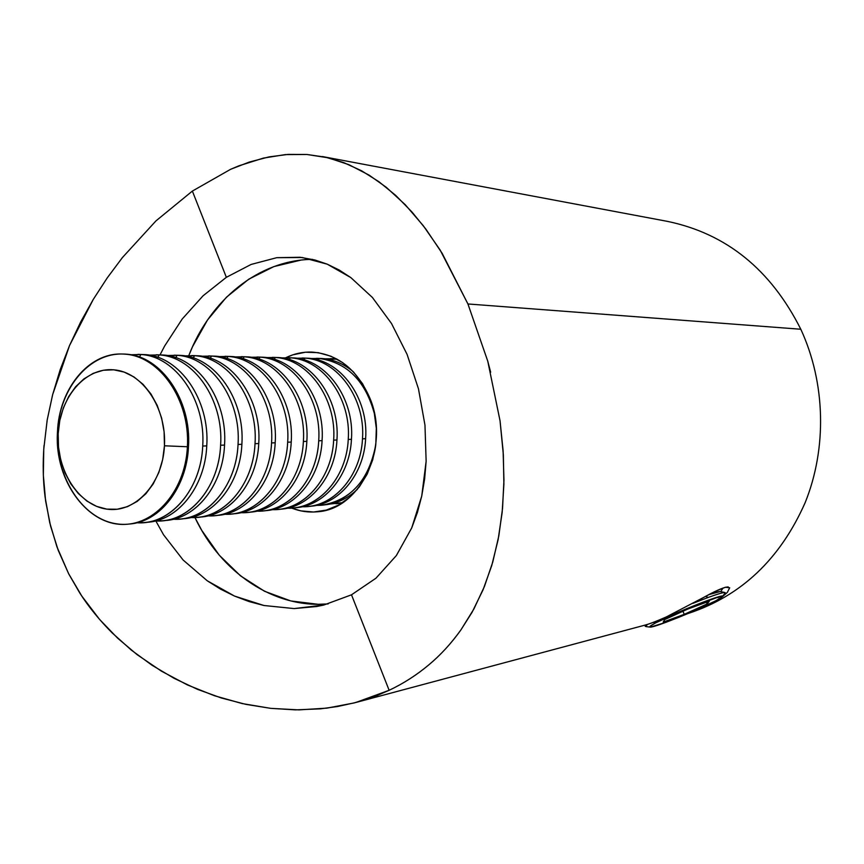 <?xml version="1.0" encoding="UTF-8"?>
<svg xmlns="http://www.w3.org/2000/svg" width="864" height="864" viewBox="0 0 864 864"><rect width="100%" height="100%" fill="white"/><g stroke="black" fill="none" stroke-linecap="round" stroke-linejoin="round"><path stroke-width="1.3" d="M719.874 598.547L705.013 606.69L704.549 606.258L705.013 606.69L691.643 612.004M728.266 586.937C724.01 586.98 714.798 591.052 700.618 599.141M155.963 220.892L192.37 191.074L230.634 169.29L249.394 162.032L268.942 156.913L288.133 154.397L306.947 154.483L325.436 157.183L343.721 162.605L361.595 170.791L378.918 181.71L395.798 195.491L412.096 212.134L425.855 229.1L442.163 253.346L467.932 303.966L487.771 361.217L500.051 420.833L503.107 450.76L503.95 480.19L502.535 508.55L498.83 535.853L492.782 562L484.456 586.408L473.85 609.055L460.912 629.91C451.105 643.561 440.413 655.214 428.825 664.859C416.524 675.13 403.294 683.608 389.135 690.293L355.687 702.529L337.435 706.547L320.49 708.836L295.434 709.873L270.724 708.35L245.808 704.344L221.324 697.982L197.478 689.342L174.29 678.424L152.118 665.302L131.404 650.16L112.223 632.956C99.349 620.028 88.538 606.722 79.79 593.028L68.688 573.836L58.234 550.346L50.544 525.971L45.587 500.807L43.351 475.211L43.751 449.248L47.196 419.969L52.65 394.632L69.552 345.492L93.28 299.398L107.255 277.873L122.418 257.558L155.963 220.892L192.37 191.074L226.357 277.312L203.051 295.812L226.357 277.312L251.122 264.438L276.772 257.677L300.067 257.267L314.928 259.999L327.197 264.157L339.174 270.011L350.838 277.603L372.416 297.486L391.5 323.492L407.095 354.413L418.468 388.811L424.969 425.11L426.136 461.29L424.624 479.023L421.729 496.087L417.442 512.374L411.75 527.861L396.36 555.552L375.98 578.189L351.497 594.81L389.135 690.293L376.715 695.65L354.046 702.961L326.959 708.124L298.987 709.884L270.68 708.35L242.287 703.588L214.488 695.758L187.358 684.904L161.428 671.155L137.03 654.588L117.472 638.021L99.554 619.391L81.799 596.074L68.623 573.685L56.959 546.901L49.712 522.59L45.101 497.146C43.027 481 42.66 463.784 44.021 445.511M323.708 605.059L351.497 594.81L323.708 605.059L316.829 606.496L294.138 608.58L323.708 605.059M263.941 605.502L294.138 608.58L263.941 605.502L249.091 601.571L234.5 596.063L263.941 605.502M207.241 580.781L234.5 596.063L220.514 589.118L207.241 580.781L183.114 560.012L207.241 580.781M163.523 534.74L183.114 560.012L163.523 534.74L155.833 520.97L163.523 534.74M328.158 603.914L318.244 604.303L290.801 600.944L264.568 591.278L240.473 575.813L219.316 555.25L201.776 530.41L194.929 517.514C220.946 572.594 273.888 608.764 328.158 603.904M369.533 397.343C390.798 445.576 360.86 509.425 317.498 511.758C308.653 512.622 300.024 511.402 291.611 508.075L300.78 510.862L313.556 512.017L326.3 510.095L338.494 505.138L349.672 497.297L359.359 486.842L367.146 474.185L372.719 459.81L375.818 444.29L376.315 428.274L374.188 412.409L369.533 397.343C356.724 368.971 337.36 353.873 311.45 352.048C302.562 351.853 294.052 353.722 285.908 357.674L292.874 354.823L305.456 352.22L318.308 352.674L330.923 356.216L342.824 362.729L353.506 372.006L362.534 383.692L369.533 397.343M800.809 329.249C825.53 382.741 827.161 448.178 805.151 502.664C780.214 559.04 741.258 595.966 688.273 613.44C741.258 595.966 780.214 559.04 805.151 502.664C827.161 448.178 825.53 382.741 800.809 329.249L467.932 303.966L800.809 329.249C770.785 269.6 726.365 233.647 667.516 221.389L322.434 156.557M52.65 394.632L60.199 369.652L69.552 345.492L80.611 322.088L93.28 299.398M500.051 420.833L503.356 454.853L503.885 484.283L502.157 512.46L498.118 539.676L491.756 565.52L483.062 589.799L472.079 612.284L460.912 629.91C451.505 643.14 440.813 654.793 428.825 664.859C416.675 675.043 403.445 683.521 389.135 690.293L351.497 594.81L375.98 578.189L396.36 555.552L411.75 527.861L421.729 496.087L426.136 461.29L424.969 425.11L418.468 388.811L407.095 354.413L391.5 323.492L372.416 297.486L350.838 277.603L327.197 264.157L302.314 257.526L276.772 257.677L251.122 264.438L226.357 277.312L192.37 191.074L230.634 169.29L238.82 165.845L263.444 158.09L285.282 154.602L306.947 154.483L328.115 157.799L348.894 164.668L369.09 175.133L386.316 187.337L405.259 204.725L423.328 225.763L440.165 250.085L467.932 303.966L487.771 361.217L490.655 372.211M355.687 702.529L643.734 625.46C648.518 624.316 656.046 621.475 666.317 616.928L715.144 591.419L725.425 587.239L729.691 587.79L727.337 592.391L722.444 596.711M300.78 260.14L273.877 266.587L248.81 279.158L226.433 297.227L207.49 320.036L192.553 346.68L188.806 355.579C210.233 299.657 258.919 259.913 312.412 259.362M160.034 354.866L164.635 346.01L182.228 318.989L203.051 295.812M691.999 611.842L701.903 608.04M708.145 597.467C717.368 594.119 722.93 592.466 724.831 592.51L724.928 593.363L725.306 592.866C725.317 591.797 719.593 593.33 708.145 597.467L693.014 603.32L708.145 597.467L705.694 596.365L708.145 597.467M720.23 596.387L686.383 608.807L655.582 622.912L653.303 622.35L655.582 622.912C673.434 613.17 725.533 592.607 722.628 596.419L720.23 596.387L717.962 597.618M724.831 592.51L720.187 591.538L709.031 594.583C715.759 592.272 719.582 591.278 720.5 591.602M722.628 596.419L715.964 600.707L721.721 597.337L725.306 592.866M655.582 622.912L650.257 626.13L649.652 626.918L650.452 627.113L665.971 622.318L692.82 611.496L715.964 600.707C699.062 609.725 654.426 627.664 650.203 627.124C648.67 627.059 650.473 625.666 655.582 622.912M688.003 608.969L709.344 601.139L707.141 603.947L684.266 614.336L663.196 622.091L664.74 619.553L688.003 608.969L709.344 601.139L707.141 603.947L684.266 614.336L682.938 611.269L684.266 614.336L663.196 622.091L664.74 619.553L688.003 608.969M645.203 626.281L647.395 624.391L645.818 626.573L649.825 627.07M706.385 602.219L707.141 603.947L706.385 602.219M126.241 354.197L122.764 354.035L126.241 354.197C161.125 355.849 191.7 400.162 188.471 446.699C191.7 400.162 161.125 355.849 126.241 354.197M128.66 524.092L129.74 523.994C160.121 521.748 186.808 487.523 188.471 446.699L187.412 446.753C185.749 487.609 159.052 521.856 128.66 524.092C89.554 529.027 54.054 481.648 57.478 432.065C55.112 476.183 82.037 518.962 116.618 523.811C151.146 529.351 185.198 493.484 187.412 446.753L164.452 445.792C162.67 483.97 135.065 513.497 106.79 509.134C78.473 505.321 56.225 470.124 58.18 433.717L58.514 447.152L60.804 460.318L64.962 472.727L70.859 483.937L78.268 493.506L86.94 501.088L96.563 506.369L106.79 509.134L117.223 509.242L127.462 506.66L137.117 501.466L145.8 493.83L153.144 484.024L158.846 472.435L162.67 459.518L164.452 445.792L164.106 431.806L161.644 418.144L157.194 405.346L150.919 393.93L143.089 384.361L134.039 376.985L124.124 372.082L113.756 369.814L103.324 370.246L93.247 373.334L83.884 378.918L75.589 386.77L68.666 396.576L63.342 407.959L59.8 420.487L58.18 433.717L57.478 432.065L58.18 433.717C59.724 397.267 85.223 367.178 113.756 369.814C142.301 371.898 166.644 407.657 164.452 445.792L187.412 446.753C190.145 400.075 160.088 356.465 125.161 354.175C90.256 351.194 59.346 387.904 57.478 432.065C58.903 389.264 88.409 352.609 122.213 354.024C158.144 353.506 190.793 398.704 187.412 446.753L188.471 446.699C186.808 487.793 159.786 522.126 129.2 524.038M139.968 354.467L144.968 354.618C179.626 356.249 209.974 399.956 206.755 445.878L202.716 446.062C205.934 400 175.532 356.162 140.832 354.521L139.504 357.08L140.832 354.521L130.604 354.748L140.832 354.521C175.532 356.162 205.934 400 202.716 446.062L206.755 445.878C209.974 399.956 179.626 356.249 144.968 354.618L137.894 354.37M158.274 354.866L163.199 355.018C197.629 356.638 227.761 399.773 224.543 445.068L220.612 445.252C223.83 399.805 193.655 356.551 159.17 354.931L157.907 357.383L159.17 354.931L149.148 355.126L159.17 354.931C193.655 356.551 223.83 399.805 220.612 445.252L224.543 445.068C227.761 399.773 197.629 356.638 163.199 355.018L156.254 354.78M176.105 355.255L180.965 355.406C215.168 357.016 245.074 399.578 241.877 444.28L238.043 444.463C241.24 399.622 211.291 356.94 177.034 355.32L175.835 357.674L177.034 355.32L167.216 355.504L177.034 355.32C211.291 356.94 241.24 399.622 238.043 444.463L241.877 444.28C245.074 399.578 215.168 357.016 180.965 355.406L174.139 355.18M193.482 355.644L198.266 355.795C232.254 357.394 261.932 399.395 258.746 443.524L255.02 443.686C258.206 399.438 228.474 357.307 194.443 355.709L193.309 357.966L194.443 355.709L184.82 355.871L194.443 355.709C228.474 357.307 258.206 399.438 255.02 443.686L258.746 443.524C261.932 399.395 232.254 357.394 198.266 355.795L191.57 355.558M210.427 356.011L215.147 356.162C248.908 357.75 278.359 399.222 275.195 442.778L271.555 442.94C274.73 399.265 245.225 357.674 211.41 356.087L210.33 358.247L211.41 356.087L201.982 356.227L211.41 356.087C245.225 357.674 274.73 399.265 271.555 442.94L275.195 442.778C278.359 399.222 248.908 357.75 215.147 356.162L208.559 355.936M226.951 356.378L231.595 356.53C265.14 358.096 294.376 399.049 291.222 442.055L287.669 442.206C290.833 399.092 261.554 358.02 227.956 356.454L226.93 358.528L227.956 356.454L218.711 356.584L227.956 356.454C261.554 358.02 290.833 399.092 287.669 442.206L291.222 442.055C294.376 399.049 265.14 358.096 231.595 356.53L225.126 356.303M243.065 356.735L247.655 356.886C280.973 358.441 309.982 398.876 306.839 441.342L303.383 441.504C306.536 398.92 277.474 358.366 244.102 356.81L243.13 358.808L244.102 356.81L235.03 356.918L244.102 356.81C277.474 358.366 306.536 398.92 303.383 441.504L306.839 441.342C309.982 398.876 280.973 358.441 247.655 356.886L241.283 356.659M258.79 357.08L263.315 357.232C296.417 358.776 325.21 398.714 322.078 440.651L318.708 440.802C321.84 398.758 292.993 358.7 259.848 357.156L258.919 359.078L259.848 357.156L250.949 357.253L259.848 357.156C292.993 358.7 321.84 398.758 318.708 440.802L322.078 440.651C325.21 398.714 296.417 358.776 263.315 357.232L257.051 357.016M274.136 357.426L278.597 357.566C311.483 359.1 340.06 398.552 336.949 439.981L333.655 440.132C336.776 398.596 308.146 359.024 275.216 357.491L274.331 359.348L275.216 357.491L266.479 357.577L275.216 357.491C308.146 359.024 336.776 398.596 333.655 440.132L336.949 439.981C340.06 398.552 311.483 359.1 278.597 357.566L272.441 357.35M289.116 357.75L293.533 357.901C326.192 359.424 354.564 398.401 351.454 439.322L348.246 439.463C351.346 398.434 322.931 359.348 290.228 357.826L289.386 359.608L290.228 357.826L281.642 357.901L290.228 357.826C322.931 359.348 351.346 398.434 348.246 439.463L351.454 439.322C354.564 398.401 326.192 359.424 293.533 357.901L287.464 357.685M303.75 358.074L308.102 358.225C340.546 359.726 368.712 398.25 365.623 438.685L362.491 438.826C365.58 398.282 337.37 359.662 304.873 358.15L304.074 359.867L304.873 358.15L296.46 358.214L304.873 358.15C337.37 359.662 365.58 398.282 362.491 438.826L365.623 438.685C368.712 398.25 340.546 359.726 308.102 358.225L302.141 358.009M319.194 358.463L310.921 358.517L319.194 358.463C347.339 362.502 365.828 381.24 374.663 414.698C365.828 381.24 347.339 362.502 319.194 358.463L318.427 360.115L319.194 358.463M318.049 358.387L322.348 358.538C333.439 359.456 343.667 363.776 353.02 371.498C343.667 363.776 333.439 359.456 322.348 358.538L316.472 358.333M333.18 358.776L325.048 358.819L337.273 359.262L333.18 358.776L332.446 360.374L333.18 358.776M342.695 502.61L330.545 503.971L342.695 502.61M357.469 489.229C347.49 498.766 336.204 503.993 323.6 504.932L325.166 504.803C337.187 503.539 347.954 498.344 357.469 489.229M375.797 444.506C369.079 479.93 351.151 500.126 322.024 505.116L316.483 505.343C344.779 506.39 371.66 479.488 375.797 444.506M365.623 438.685C363.992 474.876 338.245 505.116 309.366 506.326L310.975 506.196C339.25 504.047 364.003 474.152 365.623 438.685M362.491 438.826C360.86 474.39 336.074 504.36 307.757 506.509L302.076 506.747C332.446 508.064 360.828 476.96 362.491 438.826M351.454 439.322C349.823 475.967 323.881 506.563 294.797 507.762L296.449 507.622C324.907 505.462 349.834 475.222 351.454 439.322M348.246 439.463C346.615 475.459 321.656 505.786 293.155 507.946L287.334 508.172C317.93 509.598 346.583 478.116 348.246 439.463M336.949 439.981C335.308 477.079 309.172 508.043 279.882 509.22L281.567 509.08C310.219 506.92 335.318 476.312 336.949 439.981M333.655 440.132C332.024 476.561 306.893 507.244 278.197 509.414L272.236 509.641C303.07 511.164 331.992 479.293 333.655 440.132M322.078 440.651C320.436 478.224 294.095 509.566 264.6 510.721L266.328 510.581C295.175 508.399 320.447 477.436 322.078 440.651M318.708 440.802C317.066 477.695 291.762 508.745 262.872 510.916L256.77 511.142C287.842 512.773 317.034 480.503 318.708 440.802M306.839 441.342C305.186 479.401 278.651 511.121 248.951 512.255L250.722 512.114C279.763 509.922 305.197 478.591 306.839 441.342M303.383 441.504C301.741 478.85 276.264 510.268 247.18 512.46L240.926 512.676C272.236 514.426 301.709 481.756 303.383 441.504M291.222 442.055C289.559 480.611 262.818 512.719 232.913 513.832L234.727 513.68C263.952 511.488 289.57 479.768 291.222 442.055M287.669 442.206C286.027 480.038 260.366 511.844 231.098 514.037L224.683 514.253C256.241 516.121 285.995 483.03 287.669 442.206M214.607 515.657L208.03 515.862C239.836 517.86 269.87 484.348 271.555 442.94C269.903 481.248 244.069 513.454 214.607 515.657L218.322 515.29C247.741 513.086 273.542 480.978 275.195 442.778C273.532 481.842 246.575 514.361 216.464 515.441M197.694 517.32L190.944 517.525C222.998 519.653 253.325 485.698 255.02 443.686C253.357 482.501 227.351 515.106 197.694 517.32L201.506 516.942C231.12 514.728 257.094 482.22 258.746 443.524C257.083 483.116 229.921 516.046 199.595 517.093M241.877 444.28C240.203 484.423 212.836 517.774 182.304 518.789L184.259 518.638C214.067 516.413 240.214 483.494 241.877 444.28M238.043 444.463C236.38 483.786 210.19 516.802 180.349 519.026L173.416 519.221C205.729 521.489 236.347 487.08 238.043 444.463M224.543 445.068C222.88 485.762 195.296 519.545 164.549 520.528L166.558 520.376C196.56 518.141 222.89 484.801 224.543 445.068M220.612 445.252C218.948 485.104 192.586 518.54 162.54 520.765L155.434 520.96C187.996 523.379 218.916 488.516 220.612 445.252M206.755 445.878C205.081 487.134 177.293 521.37 146.329 522.32L148.392 522.158C178.589 519.923 205.092 486.151 206.755 445.878M202.716 446.062C201.053 486.454 174.506 520.322 144.266 522.558L136.966 522.742C169.787 525.323 201.01 489.985 202.716 446.062M723.028 587.984L720.738 591.656M645.505 625.795L646.142 624.78M123.304 354.046L122.213 354.024M336.366 358.776L330.48 358.646M341.831 503.172L335.966 503.744M325.166 504.803L322.024 505.116M310.975 506.196L307.757 506.509M296.449 507.622L293.155 507.946M281.567 509.08L278.197 509.414M266.328 510.581L262.872 510.916M250.722 512.114L247.18 512.46M234.727 513.68L231.098 514.037M184.259 518.638L180.349 519.026M166.558 520.376L162.54 520.765M148.392 522.158L144.266 522.558"/></g></svg>
